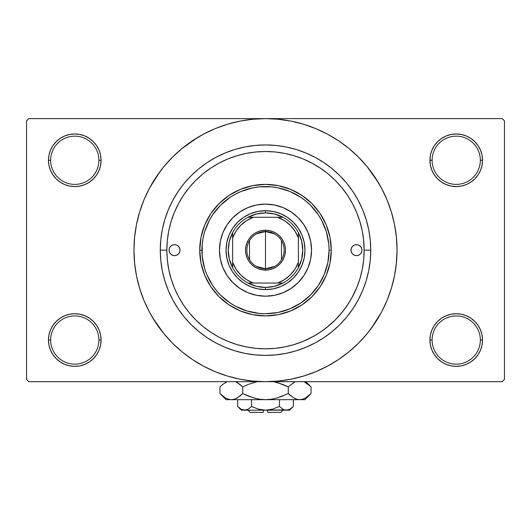 <?xml version="1.0" encoding="UTF-8"?>
<svg xmlns="http://www.w3.org/2000/svg" width="531" height="531" viewBox="0 0 531 531"><rect width="100%" height="100%" fill="white"/><g stroke="black" fill="none" stroke-linecap="round" stroke-linejoin="round"><path stroke-width="0.8" d="M480.336 340.032A24.114 24.114 0 0 0 456.222 315.918A24.114 24.114 0 0 0 432.108 340.032L429.918 340.032A26.304 26.304 0 0 1 456.222 313.728A26.304 26.304 0 0 1 482.526 340.032L480.336 340.032A24.114 24.114 0 0 1 456.222 364.147A24.114 24.114 0 0 1 432.108 340.032A24.114 24.114 0 0 1 456.222 315.918A24.114 24.114 0 0 1 480.336 340.032L482.526 340.032L482.022 334.902L480.528 329.97L478.092 325.417L474.82 321.434L470.838 318.162L466.291 315.733L461.353 314.233L456.222 313.728L451.091 314.233L446.153 315.733L441.606 318.162L437.617 321.434L434.351 325.417L431.915 329.97L430.422 334.902L429.918 340.032L430.422 345.17L431.915 350.102L434.351 354.648L437.617 358.637L441.606 361.91L446.153 364.339L451.091 365.839L456.222 366.344L461.353 365.839L466.291 364.339L470.838 361.91L474.82 358.637L478.092 354.648L480.528 350.102L482.022 345.17L482.526 340.032A26.304 26.304 0 0 1 456.222 366.344A26.304 26.304 0 0 1 429.918 340.032L432.108 340.032A24.114 24.114 0 0 0 456.222 364.147A24.114 24.114 0 0 0 480.336 340.032M98.892 340.032A24.114 24.114 0 0 0 74.778 315.918A24.114 24.114 0 0 0 50.664 340.032L48.474 340.032A26.304 26.304 0 0 1 74.778 313.728A26.304 26.304 0 0 1 101.082 340.032L98.892 340.032A24.114 24.114 0 0 1 74.778 364.147A24.114 24.114 0 0 1 50.664 340.032A24.114 24.114 0 0 1 74.778 315.918A24.114 24.114 0 0 1 98.892 340.032L101.082 340.032L100.578 334.902L99.085 329.97L96.649 325.417L93.383 321.434L89.394 318.162L84.847 315.733L79.909 314.233L74.778 313.728L69.647 314.233L64.709 315.733L60.162 318.162L56.18 321.434L52.908 325.417L50.472 329.97L48.978 334.902L48.474 340.032L48.978 345.17L50.472 350.102L52.908 354.648L56.18 358.637L60.162 361.91L64.709 364.339L69.647 365.839L74.778 366.344L79.909 365.839L84.847 364.339L89.394 361.91L93.383 358.637L96.649 354.648L99.085 350.102L100.578 345.17L101.082 340.032A26.304 26.304 0 0 1 74.778 366.344A26.304 26.304 0 0 1 48.474 340.032L50.664 340.032A24.114 24.114 0 0 0 74.778 364.147A24.114 24.114 0 0 0 98.892 340.032M98.892 160.276A24.114 24.114 0 0 0 74.778 136.162A24.114 24.114 0 0 0 50.664 160.276L48.474 160.276A26.304 26.304 0 0 1 74.778 133.965A26.304 26.304 0 0 1 101.082 160.276L98.892 160.276A24.114 24.114 0 0 1 74.778 184.39A24.114 24.114 0 0 1 50.664 160.276A24.114 24.114 0 0 1 74.778 136.162A24.114 24.114 0 0 1 98.892 160.276L101.082 160.276L100.578 155.145L99.085 150.207L96.649 145.66L93.383 141.671L89.394 138.399L84.847 135.969L79.909 134.476L74.778 133.965L69.647 134.476L64.709 135.969L60.162 138.399L56.18 141.671L52.908 145.66L50.472 150.207L48.978 155.145L48.474 160.276L48.978 165.406L50.472 170.338L52.908 174.891L56.18 178.874L60.162 182.146L64.709 184.576L69.647 186.076L74.778 186.58L79.909 186.076L84.847 184.576L89.394 182.146L93.383 178.874L96.649 174.891L99.085 170.338L100.578 165.406L101.082 160.276A26.304 26.304 0 0 1 74.778 186.58A26.304 26.304 0 0 1 48.474 160.276L50.664 160.276A24.114 24.114 0 0 0 74.778 184.39A24.114 24.114 0 0 0 98.892 160.276M480.336 160.276A24.114 24.114 0 0 0 456.222 136.162A24.114 24.114 0 0 0 432.108 160.276L429.918 160.276A26.304 26.304 0 0 1 456.222 133.965A26.304 26.304 0 0 1 482.526 160.276L480.336 160.276A24.114 24.114 0 0 1 456.222 184.39A24.114 24.114 0 0 1 432.108 160.276A24.114 24.114 0 0 1 456.222 136.162A24.114 24.114 0 0 1 480.336 160.276L482.526 160.276L482.022 155.145L480.528 150.207L478.092 145.66L474.82 141.671L470.838 138.399L466.291 135.969L461.353 134.476L456.222 133.965L451.091 134.476L446.153 135.969L441.606 138.399L437.617 141.671L434.351 145.66L431.915 150.207L430.422 155.145L429.918 160.276L430.422 165.406L431.915 170.338L434.351 174.891L437.617 178.874L441.606 182.146L446.153 184.576L451.091 186.076L456.222 186.58L461.353 186.076L466.291 184.576L470.838 182.146L474.82 178.874L478.092 174.891L480.528 170.338L482.022 165.406L482.526 160.276A26.304 26.304 0 0 1 456.222 186.58A26.304 26.304 0 0 1 429.918 160.276L432.108 160.276A24.114 24.114 0 0 0 456.222 184.39A24.114 24.114 0 0 0 480.336 160.276M358.053 216.011L360.383 223.159M370.724 250.154L364.147 250.154L370.724 250.154L370.22 260.469L368.706 270.684L366.198 280.7L362.713 290.424L358.299 299.756L352.989 308.617L346.843 316.907L339.906 324.56L332.253 331.497L323.963 337.65L315.102 342.953L305.77 347.374L296.046 350.852L286.03 353.361L275.815 354.874L265.5 355.378L255.185 354.874L244.97 353.361L234.954 350.852L225.23 347.374L215.898 342.953L207.037 337.65L198.747 331.497L191.094 324.56L184.157 316.907L178.011 308.617L172.701 299.756L168.287 290.424L164.802 280.7L162.294 270.684L160.78 260.469L160.276 250.154A105.224 105.224 0 0 1 265.5 144.93A105.224 105.224 0 0 1 370.724 250.154A105.224 105.224 0 0 1 265.5 355.378A105.224 105.224 0 0 1 160.276 250.154L160.78 239.839L162.294 229.624L164.802 219.608L168.287 209.884L172.701 200.552L178.011 191.698L184.157 183.401L191.094 175.748L198.747 168.812L207.037 162.665L215.898 157.355L225.23 152.941L234.954 149.457L244.97 146.948L255.185 145.434L265.5 144.93L275.815 145.434L286.03 146.948L296.046 149.457L305.77 152.941L315.102 157.355L323.963 162.665L332.253 168.812L339.906 175.748L346.843 183.401L352.989 191.698L358.299 200.552L362.713 209.884L366.198 219.608L368.706 229.624L370.22 239.839L370.724 250.154M166.853 250.121L160.276 250.154L166.853 250.154A98.647 98.647 0 0 1 265.5 151.508A98.647 98.647 0 0 1 364.147 250.154A98.647 98.647 0 0 1 265.5 348.801A98.647 98.647 0 0 1 166.853 250.154L167.325 259.825L168.745 269.403L171.101 278.788L174.36 287.908L178.502 296.656L183.474 304.96L189.242 312.739L195.747 319.908L202.915 326.412L210.694 332.18L218.998 337.158L227.746 341.294L236.866 344.553L246.251 346.909L255.829 348.329L265.5 348.801L275.171 348.329L284.749 346.909L294.134 344.553L303.254 341.294L312.002 337.158L320.306 332.18L328.085 326.412L335.253 319.908L341.758 312.739L347.526 304.96L352.498 296.656L356.64 287.908L359.899 278.788L362.255 269.403L363.675 259.825L364.147 250.154L363.536 239.196M371.149 328.51L381.504 312.162L387.019 300.493L391.367 288.34L394.506 275.815L396.398 263.044L397.035 250.154A131.535 131.535 0 0 1 265.5 381.689A131.535 131.535 0 0 1 133.965 250.154A131.535 131.535 0 0 1 265.5 118.625A131.535 131.535 0 0 1 397.035 250.154L396.398 237.264L394.506 224.494L391.367 211.975L387.019 199.822L381.504 188.153L374.866 177.082L367.173 166.714L358.505 157.149L348.94 148.481L338.572 140.788L331.264 136.248M152.682 317.777L163.827 333.601L172.495 343.159L182.06 351.827L192.428 359.52L203.499 366.158L215.168 371.673L227.321 376.021L239.839 379.161L252.61 381.052L265.5 381.689L502.26 381.689L504.45 379.492L504.45 120.816L504.45 379.492L502.26 381.689L28.74 381.689L26.55 379.492L26.55 120.816L28.74 118.625L265.5 118.625L28.74 118.625L26.55 120.816L26.55 379.492L28.74 381.689L265.5 381.689L278.39 381.052L291.161 379.161L303.679 376.021L315.832 371.673L327.501 366.158L338.572 359.52L348.94 351.827L358.505 343.159L367.173 333.601L374.866 323.233L379.413 315.918M502.26 118.625L265.5 118.625L502.26 118.625L504.45 120.816L502.26 118.625M357.144 213.641L356.009 210.92M336.793 181.974L335.114 180.261M312.786 163.575L309.407 161.816M184.609 193.682L182.325 197.107M175.389 210.004L173.823 213.727M171.964 218.812L170.79 222.549M363.536 261.119L363.675 259.825M274.726 348.369L275.702 348.276M255.258 348.27L256.287 348.369M302.65 341.539L313.31 336.442M315.985 334.908L323.631 329.857M326.359 327.793L335.253 319.908M335.393 319.768L343.139 311.013M345.203 308.285L350.254 300.639M351.787 297.971L356.885 287.304M333.123 362.972L338.572 359.52M378.318 182.531L367.173 166.714M197.877 137.337L182.06 148.481L172.495 157.149L163.827 166.714L156.134 177.082L151.587 184.39M159.851 171.798L149.496 188.153L143.981 199.822L139.633 211.975L136.494 224.494L134.602 237.264L133.965 250.154L134.602 263.044L136.494 275.815L139.633 288.34L143.981 300.493L149.496 312.162L156.134 323.233L163.827 333.601M192.428 359.52L199.736 364.067M437.617 141.671L434.351 145.66M431.915 170.338L432.612 171.871M99.085 150.207L96.649 145.66M79.909 134.476L74.778 133.965M84.847 184.576L86.102 184.018M93.383 178.874L96.649 174.891M99.085 329.97L98.388 328.437M93.383 358.637L96.649 354.648M446.153 315.733L444.898 316.29M437.617 321.434L434.351 325.417M431.915 350.102L434.351 354.648M451.091 365.839L456.222 366.344M338.572 140.788L327.501 134.151L315.832 128.635L303.679 124.287L291.161 121.148L278.39 119.256L265.5 118.625L252.61 119.256L239.839 121.148L227.321 124.287L215.168 128.635L203.499 134.151L192.428 140.788M180.002 250.154A5.483 5.483 0 0 1 174.526 255.637A5.483 5.483 0 0 1 169.044 250.154L169.462 248.057L170.65 246.278L172.429 245.09L174.526 244.672L176.624 245.09L178.396 246.278L179.584 248.057L180.002 250.154L179.584 252.252L178.396 254.03L176.624 255.219L174.526 255.637L172.429 255.219L170.65 254.03L169.462 252.252L169.044 250.154A5.483 5.483 0 0 1 174.526 244.672A5.483 5.483 0 0 1 180.002 250.154M361.956 250.154A5.483 5.483 0 0 1 356.474 255.637A5.483 5.483 0 0 1 350.998 250.154L351.416 248.057L352.604 246.278L354.376 245.09L356.474 244.672L358.571 245.09L360.35 246.278L361.538 248.057L361.956 250.154L361.538 252.252L360.35 254.03L358.571 255.219L356.474 255.637L354.376 255.219L352.604 254.03L351.416 252.252L350.998 250.154A5.483 5.483 0 0 1 356.474 244.672A5.483 5.483 0 0 1 361.956 250.154M219.462 250.154A46.038 46.038 0 0 0 222.96 267.757L220.345 259.135L219.462 250.154L220.345 241.174L222.967 232.538L227.222 224.58L232.95 217.604L239.926 211.876L247.884 207.621L256.519 205.006L265.5 204.116L274.481 205.006L283.116 207.621L291.074 211.876L298.05 217.604L303.778 224.58L308.033 232.538L310.655 241.174L311.538 250.154A46.038 46.038 0 0 1 265.5 296.192A46.038 46.038 0 0 1 219.462 250.154A46.038 46.038 0 0 1 265.5 204.116A46.038 46.038 0 0 1 311.538 250.154L310.655 259.135L308.033 267.77L303.778 275.728L298.05 282.704L291.074 288.433L283.116 292.687A46.038 46.038 0 0 0 308.026 267.783M222.974 267.783A46.038 46.038 0 0 0 247.871 292.681L239.926 288.433L232.95 282.704L227.222 275.728L222.967 267.77M247.897 292.694A46.038 46.038 0 0 0 283.103 292.694M199.736 250.154L201.926 250.154A63.574 63.574 0 0 1 265.5 186.58A63.574 63.574 0 0 1 329.074 250.154L331.264 250.154A65.764 65.764 0 0 0 265.5 184.39A65.764 65.764 0 0 0 199.736 250.154A65.764 65.764 0 0 1 265.5 184.39A65.764 65.764 0 0 1 331.264 250.154L330.003 262.984L326.26 275.323L320.18 286.694L312.002 296.656L302.039 304.834L290.669 310.914L278.33 314.657L265.5 315.918L252.67 314.657L240.331 310.914L228.961 304.834L218.998 296.656L210.82 286.694L204.74 275.323L200.997 262.984L199.736 250.154L200.997 237.324L204.74 224.985L210.82 213.615L218.998 203.652L228.961 195.474L240.331 189.394L252.67 185.651L265.5 184.39L278.33 185.651L290.669 189.394L302.039 195.474L312.002 203.652L320.18 213.615L326.26 224.985L330.003 237.324L331.264 250.154A65.764 65.764 0 0 1 265.5 315.918A65.764 65.764 0 0 1 199.736 250.154A65.764 65.764 0 0 0 265.5 315.918A65.764 65.764 0 0 0 331.264 250.154L329.074 250.154L328.769 243.921L326.339 231.702L321.567 220.186L318.361 214.836L310.456 205.198L305.829 201.01L300.818 197.293L289.826 191.419L277.905 187.801L271.733 186.885L259.267 186.885L253.095 187.801L241.174 191.419L235.532 194.087L230.182 197.293L220.544 205.198L212.639 214.836L209.433 220.186L204.661 231.702L203.147 237.755L202.231 243.921L202.231 256.387L204.661 268.606L206.765 274.481L212.639 285.472L216.356 290.484L220.544 295.11L230.182 303.015L235.532 306.221L247.048 310.993L259.267 313.423L265.5 313.728L277.905 312.507L289.826 308.889L300.818 303.015L310.456 295.11L318.361 285.472L324.235 274.481L327.853 262.56L329.074 250.154A63.574 63.574 0 0 1 265.5 313.728A63.574 63.574 0 0 1 201.926 250.154L199.736 250.154M363.675 240.483L362.255 230.912L359.899 221.52L356.64 212.4L352.498 203.652L347.526 195.348L341.758 187.569L335.253 180.401L328.085 173.896L320.306 168.128L312.002 163.156L303.254 159.015L294.134 155.756L284.749 153.399L275.171 151.979L265.5 151.508L255.829 151.979L246.251 153.399L236.866 155.756L227.746 159.015L218.998 163.156L210.694 168.128L202.915 173.896L195.747 180.401L189.242 187.569L183.474 195.348L178.502 203.652L174.36 212.4L171.101 221.52L168.745 230.912L167.325 240.483L166.853 250.154M359.839 221.321L359.168 219.21M358.704 217.829L358.365 216.88M357.887 215.566L357.668 214.995M357.151 213.661L356.64 212.4M236.866 155.756L227.746 159.015M171.101 278.788L174.36 287.908M294.134 344.553L294.732 344.373M295.024 344.28L295.568 344.108M296.086 343.942L296.497 343.809M301.435 342.024L303.254 341.294M226.797 242.455L229.047 235.054L232.691 228.23L237.596 222.25L243.576 217.345L250.4 213.701L257.8 211.451L265.5 210.694L273.2 211.451L280.6 213.701L287.424 217.345L293.404 222.25L298.309 228.23L301.953 235.054L304.203 242.455L304.96 250.154L304.203 257.854L301.953 265.254L298.309 272.078L293.404 278.058L287.424 282.963L280.6 286.607L273.2 288.857L265.5 289.614L257.8 288.857L250.4 286.607L243.576 282.963L237.596 278.058L232.691 272.078L229.047 265.254L226.797 257.854L226.04 250.154L226.797 242.455L229.047 235.054M283.116 292.687L274.481 295.309L265.5 296.192L256.519 295.309L247.884 292.687M304.203 257.854L301.953 265.254M280.6 286.607L273.2 288.857M257.8 288.857L250.4 286.607M229.047 265.254L226.797 257.854M237.596 222.25L243.576 217.345M250.4 213.701L257.8 211.451M273.2 211.451L280.6 213.701M287.424 217.345L293.404 222.25L298.309 228.23M301.953 235.054L304.203 242.455M311.538 250.154A46.038 46.038 0 0 0 308.04 232.551M308.026 232.525A46.038 46.038 0 0 0 283.129 207.628M283.103 207.614A46.038 46.038 0 0 0 247.897 207.614M247.871 207.628A46.038 46.038 0 0 0 222.974 232.525M359.52 254.714L360.35 254.03M361.538 248.057L361.034 247.107M169.462 252.252L169.966 253.201M171.48 245.601L170.65 246.278M274.593 266.423L265.5 268.786A18.631 18.631 0 0 0 284.131 250.154A18.631 18.631 0 0 0 265.5 231.523L265.5 230.208A19.952 19.952 0 0 1 285.452 250.154A19.952 19.952 0 0 1 265.5 270.106L265.5 231.523A18.631 18.631 0 0 1 284.131 250.154A18.631 18.631 0 0 1 265.5 268.786L256.407 266.423M256.407 233.886L265.5 231.523L274.593 233.886M281.476 240.563L281.476 259.752M232.618 267.69A37.27 37.27 0 0 1 232.618 232.618L229.346 241.114L228.23 250.154L229.346 259.194L232.618 267.69A37.27 37.27 0 0 0 247.964 283.036L256.46 286.309L265.5 287.424A37.27 37.27 0 0 1 247.964 283.036L283.036 283.036A37.27 37.27 0 0 1 265.5 287.424L274.54 286.309L283.036 283.036A37.27 37.27 0 0 0 298.382 267.69L301.654 259.194L302.77 250.154L301.654 241.114L298.382 232.618A37.27 37.27 0 0 1 298.382 267.69L298.382 232.618A37.27 37.27 0 0 0 283.036 217.272L274.54 214L265.5 212.885L265.5 210.694A39.46 39.46 0 0 0 226.04 250.154A39.46 39.46 0 0 0 265.5 289.614L265.5 287.424L265.5 289.614A39.46 39.46 0 0 1 226.04 250.154A39.46 39.46 0 0 1 265.5 210.694A39.46 39.46 0 0 1 304.96 250.154A39.46 39.46 0 0 1 265.5 289.614A39.46 39.46 0 0 0 304.96 250.154A39.46 39.46 0 0 0 265.5 210.694L265.5 212.885L256.46 214L247.964 217.272A37.27 37.27 0 0 1 283.036 217.272L247.964 217.272A37.27 37.27 0 0 0 232.618 232.618L232.618 267.69A37.27 37.27 0 0 0 247.964 283.036L277.706 283.036L284.437 279.678L290.304 274.958L295.024 269.098L298.382 262.36L298.382 237.948L295.024 231.217L290.304 225.35L284.437 220.63L277.706 217.272L253.294 217.272L246.563 220.63L240.696 225.35L235.976 231.217L232.618 237.948L232.618 262.36L235.976 269.098L240.696 274.958L246.563 279.678L253.294 283.036A35.073 35.073 0 0 1 232.618 262.36L232.618 267.69M265.5 230.208L269.39 230.587L273.133 231.722L276.585 233.567L279.605 236.049L282.087 239.069L283.932 242.521L285.067 246.265L285.452 250.154L285.067 254.044L283.932 257.787L282.087 261.239L279.605 264.259L276.585 266.741L273.133 268.586L269.39 269.721L265.5 270.106L261.61 269.721L257.867 268.586L254.415 266.741L251.395 264.259L248.913 261.239L247.068 257.787L245.933 254.044L245.548 250.154L245.933 246.265L247.068 242.521L248.913 239.069L251.395 236.049L254.415 233.567L257.867 231.722L261.61 230.587L265.5 230.208L265.5 268.786A18.631 18.631 0 0 1 246.869 250.154A18.631 18.631 0 0 1 265.5 231.523A18.631 18.631 0 0 0 246.869 250.154A18.631 18.631 0 0 0 265.5 268.786L265.5 270.106A19.952 19.952 0 0 1 245.548 250.154A19.952 19.952 0 0 1 265.5 230.208M283.036 217.272A37.27 37.27 0 0 1 298.382 232.618L298.382 237.948A35.073 35.073 0 0 0 277.706 217.272L283.036 217.272M298.382 267.69A37.27 37.27 0 0 1 283.036 283.036L277.706 283.036A35.073 35.073 0 0 0 298.382 262.36L298.382 267.69M232.618 232.618A37.27 37.27 0 0 1 247.964 217.272L253.294 217.272A35.073 35.073 0 0 0 232.618 237.948L232.618 232.618M249.524 259.752L249.524 240.563M280.846 412.375L267.69 412.375L280.846 412.375L283.036 410.184M267.69 410.184L267.69 412.375L267.69 410.184M292.621 407.151L293.344 406.454L293.344 399.664L293.344 406.454L289.979 409.135L288.214 409.912L284.583 409.919L282.811 409.149L279.425 406.454L272.662 409.142L279.425 406.454L272.662 409.142L269.137 409.912L272.668 409.142L265.5 410.184L261.863 409.912L258.331 409.142L251.575 406.454L251.575 399.664L251.575 406.454L248.216 409.135L244.618 410.184L241.041 409.149L237.656 406.454L237.656 399.664L237.656 406.454L241.021 409.135L237.656 406.454L241.041 409.149L242.826 409.919M247.824 409.348L244.618 410.184L241.386 410.184L246.43 409.912M261.869 409.912L263.31 410.085M289.866 409.202L286.382 410.184L284.583 409.919L282.811 409.149L279.425 406.454L282.804 409.142L279.425 406.454L279.425 399.664L279.425 406.454L282.784 409.135M284.556 409.912L283.587 409.547M310.516 394.102L311.066 393.557L311.066 386.913L311.066 393.557L305.557 397.945L302.663 399.212L299.67 399.664L304.96 399.664L226.04 399.664L231.33 399.664L228.376 399.226L225.476 397.965L219.934 393.557L219.934 386.913L222.648 384.457L227.142 381.689L222.655 384.451L219.934 386.913L219.934 393.557L220.484 394.102M235.937 381.869L239.999 384.451L242.72 386.913L242.72 393.557L237.211 397.945L234.324 399.212L231.33 399.664L234.297 399.219M228.337 399.212L231.33 399.664L234.277 399.226L231.33 399.664L265.5 399.664L259.566 399.219L253.772 397.958L259.546 399.219L265.5 399.664L271.434 399.219L277.228 397.958L271.454 399.219L265.5 399.664L299.67 399.664L296.723 399.226L293.822 397.965L288.28 393.557L288.28 386.913L288.28 393.557L290.995 396.013L288.28 393.557L277.215 397.958L282.85 396.013L277.215 397.958L271.434 399.219L277.228 397.958L271.454 399.219L265.5 399.664L259.546 399.219L265.5 399.664L259.546 399.219L253.772 397.958L242.72 393.557L248.143 396.013L242.72 393.557L237.211 397.945L234.324 399.212L231.33 399.664L228.376 399.226L225.476 397.965L219.934 393.557L226.04 399.664M235.777 398.675L240.005 396.013L242.72 393.557L242.72 386.913L237.198 382.519L239.999 384.451L235.512 381.689M257.137 381.689L248.143 384.457L257.137 381.689L248.143 384.457L257.137 381.689L248.15 384.457L242.72 386.913L240.005 384.457L242.72 386.913L248.143 384.457L242.72 386.913L240.005 384.457L235.996 381.902M273.863 381.689L282.85 384.457L288.28 386.913L282.857 384.457L288.28 386.913L294.42 382.181M296.676 399.212L295.063 398.602M304.96 399.664L311.066 393.557L305.557 397.945L302.663 399.212L299.67 399.664L302.624 399.226L299.67 399.664L296.723 399.226L293.789 397.945L295.004 398.575M304.389 381.922L310.476 386.336M288.28 393.557L277.228 397.958L288.28 393.557L293.789 397.945L288.28 393.557M305.524 397.965L304.389 398.549L305.524 397.965M299.511 399.664L296.703 399.219M253.772 397.958L242.72 393.557L248.143 396.013L255.776 398.482M220.743 394.341L222.562 395.94M277.228 382.512L288.28 386.913L293.789 382.526L288.28 386.913L282.857 384.457L275.224 381.988M305.644 382.579L311.066 386.913L305.836 381.689M310.27 386.143L308.79 384.816M295.004 381.902L293.822 382.506L295.004 381.902M220.484 386.376L219.934 386.913M225.476 382.506L226.611 381.922L225.476 382.506M267.69 410.085L288.22 409.905M258.424 409.169L265.5 410.184L244.618 410.184L289.614 410.184L293.344 406.454L289.979 409.135L292.866 406.925M272.662 409.142L279.425 406.454M269.137 409.912L270.306 409.713L269.137 409.912M248.189 409.149L251.575 406.454L248.216 409.135M251.561 406.474L258.331 409.142M244.618 410.184L246.417 409.919L242.813 409.919L244.618 410.184M263.31 412.375L250.154 412.375L263.31 412.375L263.31 410.184L263.31 412.375M247.36 409.567L246.444 409.912M235.817 398.655L234.324 399.212M299.676 399.664L302.624 399.226M226.611 398.549L225.383 397.911M265.5 399.664L265.168 399.664M286.382 410.184L284.57 409.912M283.527 409.52L282.811 409.149M241.705 409.494L241.041 409.149M261.863 409.912L260.694 409.713M241.386 410.184L237.656 406.454M250.154 412.375L247.964 410.184"/></g></svg>
